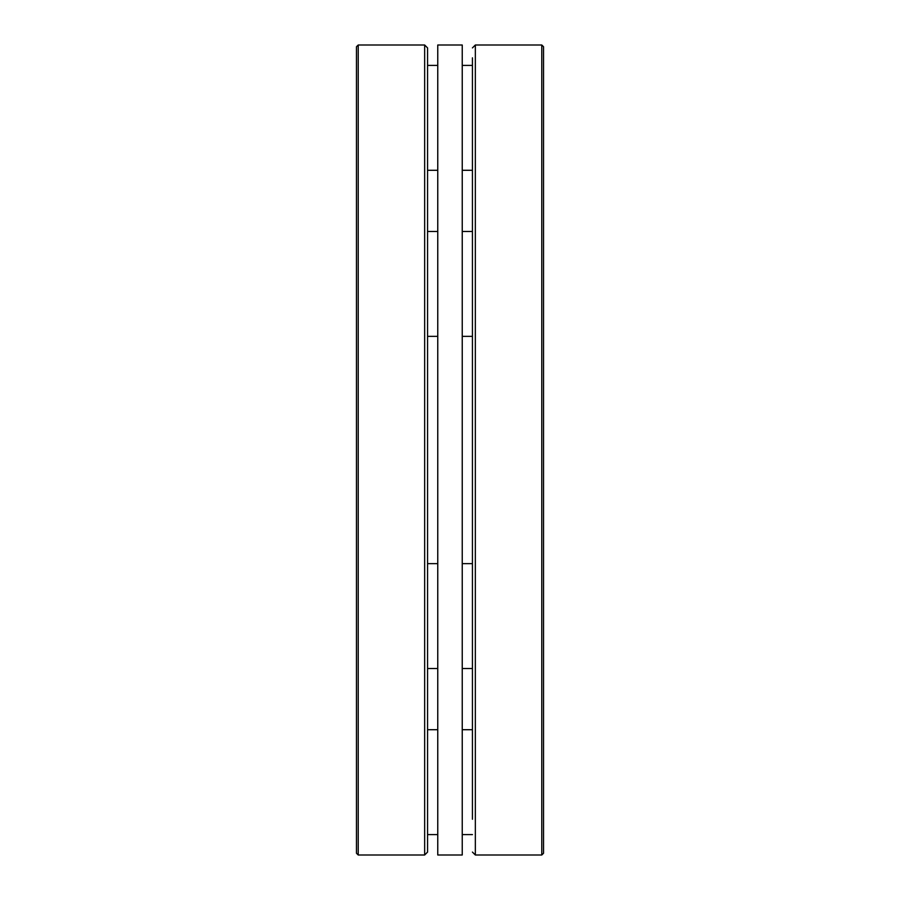 <?xml version="1.0" encoding="UTF-8"?>
<svg xmlns="http://www.w3.org/2000/svg" width="900" height="900" viewBox="0 0 900 900"><rect width="100%" height="100%" fill="white"/><g stroke="black" fill="none" stroke-linecap="round" stroke-linejoin="round"><path stroke-width="1.35" d="M358.223 45L358.223 855L424.654 855L424.654 45L358.223 45L356.468 46.744L356.468 853.256L358.223 855M427.567 539.977L427.567 501.244M424.654 855L427.567 852.086L427.567 47.914L427.567 65.396L437.76 65.396M427.567 190.102L427.567 223.898M437.76 668.52L427.567 668.52L427.567 709.898M437.76 563.636L427.567 563.636L427.567 398.756M427.567 360.022L427.567 343.946M427.567 119.486L427.567 80.752M437.76 45L437.76 855L462.24 855L462.24 45L437.76 45M462.24 729.709L472.433 729.709M472.433 709.898L472.433 799.875M472.433 819.248L472.433 57.825M462.24 231.48L472.433 231.48L472.433 556.054M472.433 151.369L472.433 231.48M472.433 668.059L472.433 676.102M472.433 80.752L472.433 119.486M475.346 855L541.778 855L541.778 45L475.346 45L475.346 855L472.433 852.086M541.778 45L543.533 46.744L543.533 853.256L541.778 855M424.654 45L427.567 47.914M437.76 231.48L427.567 231.48M437.76 336.364L427.567 336.364L437.76 336.364M437.76 170.291L427.567 170.291M462.24 668.52L472.433 668.52M462.24 563.636L472.433 563.636M462.24 336.364L472.433 336.364L462.24 336.364M462.24 170.291L472.433 170.291M462.24 65.396L472.433 65.396M462.24 834.604L472.433 834.604M437.76 729.709L427.567 729.709M437.76 834.604L427.567 834.604M475.346 45L472.433 47.914"/></g></svg>
